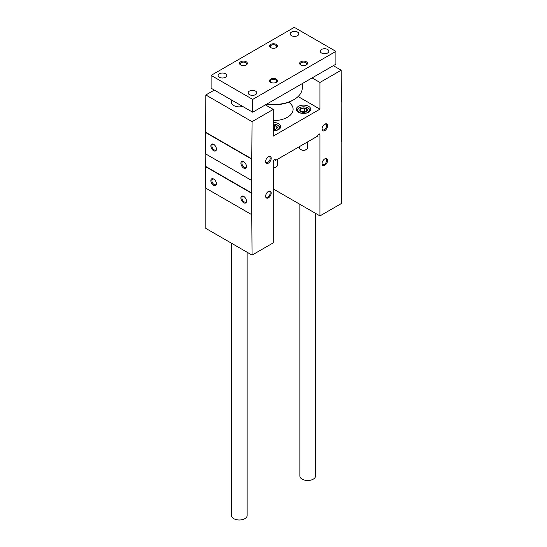 <?xml version="1.0" encoding="UTF-8"?>
<svg xmlns="http://www.w3.org/2000/svg" width="547" height="547" viewBox="0 0 547 547"><rect width="100%" height="100%" fill="white"/><g stroke="black" fill="none" stroke-linecap="round" stroke-linejoin="round"><path stroke-width="0.82" d="M205.829 188.168L205.829 228.414L252.051 255.1L273.268 242.854L273.268 161.721A1.634 0.944 120 0 1 273.985 160.08A1.634 0.944 120 0 1 275.244 159.642A1.634 0.944 120 0 1 275.579 160.387L317.643 136.1A1.634 0.944 120 0 1 318.354 134.459A1.634 0.944 120 0 1 319.619 134.022A1.634 0.944 120 0 1 319.954 134.767L319.954 215.901L341.451 203.491L341.171 141.413M341.451 141.57L341.171 101.913M243.688 202.766A3.925 2.263 -120 0 0 246.458 201.166A3.925 2.263 -120 0 0 243.688 196.359A3.925 2.263 -120 0 0 240.912 197.966A3.925 2.263 -120 0 0 243.688 202.766M213.638 185.419A3.925 2.263 -120 0 0 216.414 183.819A3.925 2.263 -120 0 0 213.638 179.013A3.925 2.263 -120 0 0 210.868 180.619A3.925 2.263 -120 0 0 213.638 185.419M205.549 166.657L205.549 188.011L251.777 214.697L251.777 193.344L205.549 166.657L205.829 154.008M324.549 159.033A3.214 1.853 -60 0 1 325.916 158.999A3.214 1.853 -60 0 1 326.409 161.57A3.214 1.853 -60 0 1 324.309 164.401A3.214 1.853 -60 0 1 322.703 164.565A3.214 1.853 -60 0 1 322.046 163.362M268.153 191.594A3.214 1.853 -60 0 1 269.521 191.553A3.214 1.853 -60 0 1 270.013 194.13A3.214 1.853 -60 0 1 267.914 196.961A3.214 1.853 -60 0 1 266.307 197.118A3.214 1.853 -60 0 1 265.657 195.915M324.549 124.34A3.214 1.853 -60 0 1 325.916 124.299A3.214 1.853 -60 0 1 326.409 126.877A3.214 1.853 -60 0 1 324.309 129.707A3.214 1.853 -60 0 1 322.703 129.871A3.214 1.853 -60 0 1 322.046 128.668M268.153 156.9A3.214 1.853 -60 0 1 269.521 156.859A3.214 1.853 -60 0 1 270.013 159.437A3.214 1.853 -60 0 1 267.914 162.268A3.214 1.853 -60 0 1 266.307 162.425A3.214 1.853 -60 0 1 265.657 161.221M319.954 215.901L273.732 189.207L273.732 167.71M333.314 65.674L341.171 70.207L319.954 82.46L312.098 77.92M319.954 82.46L319.954 109.147L298.101 96.532M273.268 122.48A7.193 4.15 180 0 1 278.587 123.69A7.193 4.15 180 0 1 280.693 126.63A7.193 4.15 180 0 1 273.268 130.774M308.631 106.344A7.193 4.15 180 0 1 310.737 109.284A7.193 4.15 180 0 1 303.544 113.434A7.193 4.15 180 0 1 296.358 109.284A7.193 4.15 180 0 1 300.795 105.448A7.193 4.15 180 0 1 308.631 106.344M288.768 102.173A19.61 11.323 180 0 1 293.11 109.284A19.61 11.323 180 0 1 273.268 120.6M319.954 109.147L273.268 136.1L273.268 109.414L265.411 104.874M231.449 99.951L231.449 102.344A7.843 4.526 0 0 0 233.747 105.544A7.843 4.526 0 0 0 242.677 106.426M214.335 90.064L205.829 94.973L252.051 121.66L273.268 109.414M213.638 150.726A3.925 2.263 -120 0 0 216.414 149.126A3.925 2.263 -120 0 0 213.638 144.319A3.925 2.263 -120 0 0 210.868 145.919A3.925 2.263 -120 0 0 213.638 150.726M243.688 168.073A3.925 2.263 -120 0 0 246.458 166.473A3.925 2.263 -120 0 0 243.688 161.666A3.925 2.263 -120 0 0 240.912 163.266A3.925 2.263 -120 0 0 243.688 168.073M205.549 132.497L205.549 153.851L251.777 180.537L251.777 159.184L205.549 132.497L205.829 94.973M275.579 160.387L274.423 159.717M341.171 70.207L341.451 102.077M251.777 159.184L252.051 121.66M251.777 193.344L251.777 180.537M252.051 255.1L251.777 214.697M324.809 165.269A3.925 2.263 -60 0 1 322.033 163.669A3.925 2.263 -60 0 1 324.809 158.869A3.925 2.263 -60 0 1 327.585 160.469A3.925 2.263 -60 0 1 324.809 165.269M268.413 197.829A3.925 2.263 -60 0 1 265.644 196.229A3.925 2.263 -60 0 1 268.413 191.423A3.925 2.263 -60 0 1 271.189 193.023A3.925 2.263 -60 0 1 268.413 197.829M324.809 130.576A3.925 2.263 -60 0 1 322.033 128.976A3.925 2.263 -60 0 1 324.809 124.169A3.925 2.263 -60 0 1 327.585 125.776A3.925 2.263 -60 0 1 324.809 130.576M268.413 163.136A3.925 2.263 -60 0 1 265.644 161.536A3.925 2.263 -60 0 1 268.413 156.729A3.925 2.263 -60 0 1 271.189 158.329A3.925 2.263 -60 0 1 268.413 163.136M243.948 161.837A3.214 1.853 -120 0 0 242.581 161.796A3.214 1.853 -120 0 0 242.089 164.374A3.214 1.853 -120 0 0 244.188 167.204A3.214 1.853 -120 0 0 245.794 167.368A3.214 1.853 -120 0 0 246.444 166.158M213.904 144.49A3.214 1.853 -120 0 0 212.53 144.449A3.214 1.853 -120 0 0 212.038 147.027A3.214 1.853 -120 0 0 214.144 149.857A3.214 1.853 -120 0 0 215.75 150.022A3.214 1.853 -120 0 0 216.4 148.811M243.948 196.53A3.214 1.853 -120 0 0 242.581 196.489A3.214 1.853 -120 0 0 242.089 199.067A3.214 1.853 -120 0 0 244.188 201.898A3.214 1.853 -120 0 0 245.794 202.062A3.214 1.853 -120 0 0 246.444 200.852M213.904 179.184A3.214 1.853 -120 0 0 212.53 179.142A3.214 1.853 -120 0 0 212.038 181.72A3.214 1.853 -120 0 0 214.144 184.551A3.214 1.853 -120 0 0 215.75 184.715A3.214 1.853 -120 0 0 216.4 183.505M252.051 159.027L205.829 132.34M252.051 193.187L205.829 166.5M252.7 99.404L335.906 51.37L294.3 27.35L211.094 75.39L252.7 99.404L252.7 112.217L335.906 64.177L335.906 51.37M252.7 112.217L211.094 88.197L211.094 75.39M327.626 49.476A4.314 2.489 180 0 1 328.891 51.233A4.314 2.489 180 0 1 324.576 53.729A4.314 2.489 180 0 1 320.262 51.233A4.314 2.489 180 0 1 322.928 48.936A4.314 2.489 180 0 1 327.626 49.476M297.582 32.129A4.314 2.489 180 0 1 298.847 33.887A4.314 2.489 180 0 1 294.532 36.382A4.314 2.489 180 0 1 290.218 33.887A4.314 2.489 180 0 1 292.877 31.589A4.314 2.489 180 0 1 297.582 32.129M225.473 73.756A4.314 2.489 180 0 1 226.738 75.52A4.314 2.489 180 0 1 222.424 78.009A4.314 2.489 180 0 1 218.109 75.52A4.314 2.489 180 0 1 220.769 73.216A4.314 2.489 180 0 1 225.473 73.756M255.517 91.103A4.314 2.489 180 0 1 256.782 92.867A4.314 2.489 180 0 1 252.468 95.356A4.314 2.489 180 0 1 248.153 92.867A4.314 2.489 180 0 1 250.82 90.563A4.314 2.489 180 0 1 255.517 91.103M306.32 61.777A3.925 2.263 180 0 1 306.32 64.977A3.925 2.263 180 0 1 300.775 64.977A3.925 2.263 180 0 1 300.775 61.777A3.925 2.263 180 0 1 306.32 61.777M276.276 44.43A3.925 2.263 180 0 1 276.276 47.63A3.925 2.263 180 0 1 270.724 47.63A3.925 2.263 180 0 1 270.724 44.43A3.925 2.263 180 0 1 276.276 44.43M246.225 61.777A3.925 2.263 180 0 1 246.225 64.977A3.925 2.263 180 0 1 240.68 64.977A3.925 2.263 180 0 1 240.68 61.777A3.925 2.263 180 0 1 246.225 61.777M276.276 79.124A3.925 2.263 180 0 1 276.276 82.323A3.925 2.263 180 0 1 270.724 82.323A3.925 2.263 180 0 1 270.724 79.124A3.925 2.263 180 0 1 276.276 79.124M271.004 82.467A3.214 1.853 180 0 1 270.286 81.305A3.214 1.853 180 0 1 272.269 79.588A3.214 1.853 180 0 1 275.77 79.992A3.214 1.853 180 0 1 276.714 81.305A3.214 1.853 180 0 1 275.996 82.467M240.953 65.12A3.214 1.853 180 0 1 240.242 63.958A3.214 1.853 180 0 1 242.225 62.242A3.214 1.853 180 0 1 245.726 62.645A3.214 1.853 180 0 1 246.67 63.958A3.214 1.853 180 0 1 245.952 65.12M271.004 47.774A3.214 1.853 180 0 1 270.286 46.611A3.214 1.853 180 0 1 272.269 44.895A3.214 1.853 180 0 1 275.77 45.298A3.214 1.853 180 0 1 276.714 46.611A3.214 1.853 180 0 1 275.996 47.774M301.048 65.12A3.214 1.853 180 0 1 300.33 63.958A3.214 1.853 180 0 1 302.313 62.242A3.214 1.853 180 0 1 305.821 62.645A3.214 1.853 180 0 1 306.758 63.958A3.214 1.853 180 0 1 306.046 65.12M299.859 204.298L299.859 475.972A7.843 4.526 0 0 0 302.156 479.172A7.843 4.526 0 0 0 310.71 480.15A7.843 4.526 0 0 0 315.551 475.972L315.551 213.357M231.449 243.203L231.449 515.465A7.843 4.526 0 0 0 233.747 518.665A7.843 4.526 0 0 0 242.294 519.65A7.843 4.526 0 0 0 247.141 515.465L247.141 252.263M302.265 83.602L302.265 87.93A28.765 16.608 180 0 1 293.842 99.67A28.765 16.608 180 0 1 266.792 104.08M293.842 99.67L292.912 100.204A27.453 15.849 180 0 1 266.396 104.306M273.268 125.304A3.774 2.181 180 0 1 274.478 125.379L277.144 126.918L276.167 129.024A3.774 2.181 180 0 1 273.268 129.66M273.268 128.798A3.268 1.887 180 0 1 275.661 129.27L274.478 128.579L274.478 125.379A3.774 2.181 180 0 1 277.144 126.918A3.774 2.181 180 0 1 276.167 129.024M273.268 124.162A5.75 3.323 180 0 1 277.568 125.133A5.75 3.323 180 0 1 277.568 129.83A5.75 3.323 180 0 1 275.004 130.685M277.568 125.133L278.122 125.454A6.537 3.774 180 0 1 280.037 128.121A6.537 3.774 180 0 1 280.023 128.374M277.425 159.321L277.425 165.256A3.925 2.263 180 0 1 276.276 166.856A3.925 2.263 180 0 1 273.268 167.519M275.709 167.184L276.276 166.856L275.709 167.184A3.118 1.798 180 0 1 273.268 167.71M274.478 128.579L273.268 128.764M299.9 110.699L300.877 108.593L304.522 108.032L307.188 109.571L306.217 111.677A3.774 2.181 180 0 1 302.566 112.238A3.774 2.181 180 0 1 300.877 111.677A3.774 2.181 180 0 1 299.9 110.699A3.774 2.181 180 0 1 300.877 108.593A3.774 2.181 180 0 1 304.522 108.032A3.774 2.181 180 0 1 307.188 109.571A3.774 2.181 180 0 1 306.217 111.677M302.04 113.338A5.75 3.323 180 0 1 299.476 107.786A5.75 3.323 180 0 1 307.612 107.786A5.75 3.323 180 0 1 307.612 112.484A5.75 3.323 180 0 1 305.048 113.338M297.021 111.027A6.537 3.774 180 0 1 297.007 110.774A6.537 3.774 180 0 1 298.922 108.108L299.476 107.786M307.612 107.786L308.166 108.108A6.537 3.774 180 0 1 310.081 110.774A6.537 3.774 180 0 1 310.067 111.027M307.469 141.974L307.469 147.909A3.925 2.263 180 0 1 306.32 149.509A3.925 2.263 180 0 1 300.775 149.509A3.925 2.263 180 0 1 299.626 147.909L299.626 146.507M305.752 149.837L306.32 149.509L305.752 149.837A3.118 1.798 180 0 1 301.342 149.837L300.775 149.509M301.383 111.923A3.268 1.887 180 0 1 302.703 111.513A3.268 1.887 180 0 1 305.705 111.923L304.522 111.232L301.055 111.766M304.522 111.232L304.522 108.032M300.877 111.643L300.877 108.593M319.954 134.767L318.798 134.097"/></g></svg>
